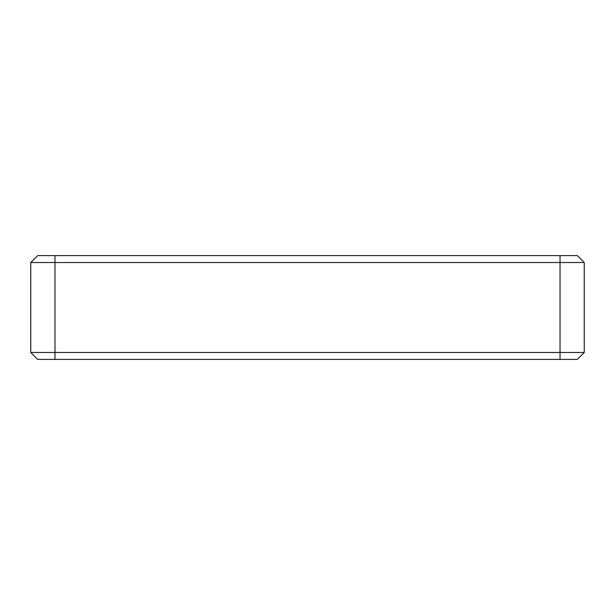 <?xml version="1.0" encoding="UTF-8"?>
<svg xmlns="http://www.w3.org/2000/svg" width="615" height="615" viewBox="0 0 615 615"><rect width="100%" height="100%" fill="white"/><g stroke="black" fill="none" stroke-linecap="round" stroke-linejoin="round"><path stroke-width="0.92" d="M577.331 255.609L584.25 262.528L584.25 352.472L577.331 359.391L54.966 359.391L54.966 352.472L30.75 352.472L30.75 262.528L37.669 255.609L560.034 255.609L560.034 262.528L584.25 262.528L577.331 255.609L560.034 255.609M30.75 262.528L560.034 262.528L560.034 352.472L54.966 352.472L54.966 255.609M54.966 359.391L37.669 359.391L30.75 352.472M584.25 262.528L584.25 352.472L560.034 352.472L560.034 359.391"/></g></svg>
